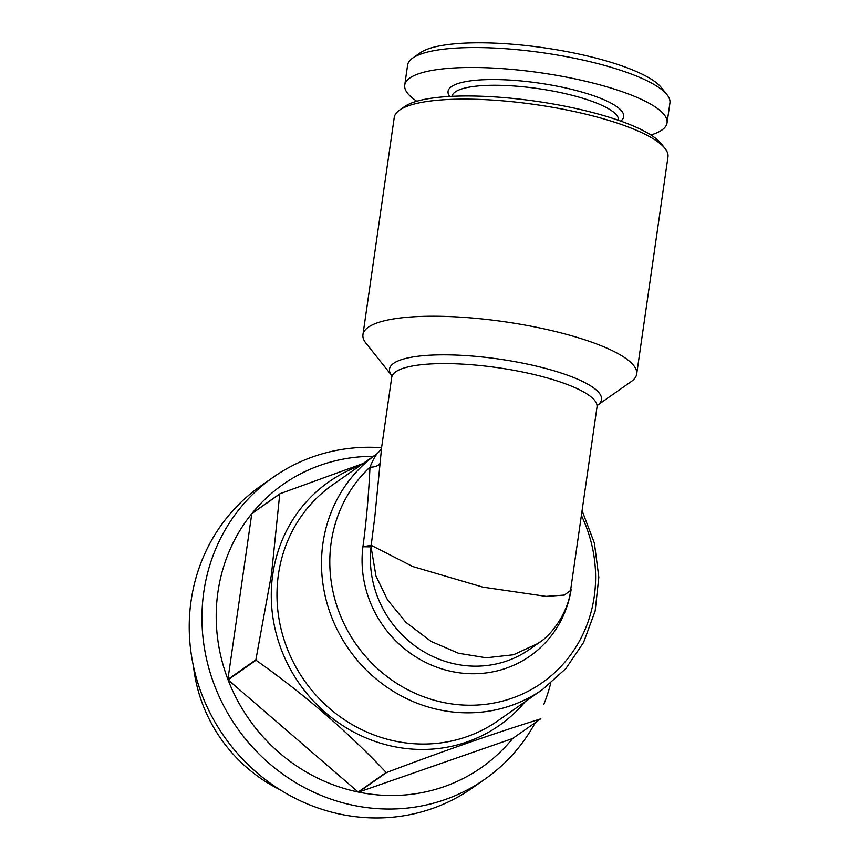 <?xml version="1.0" encoding="UTF-8"?>
<svg xmlns="http://www.w3.org/2000/svg" width="861" height="861" viewBox="0 0 861 861"><rect width="100%" height="100%" fill="white"/><g stroke="black" fill="none" stroke-linecap="round" stroke-linejoin="round"><path stroke-width="1.29" d="M540.816 718.601A172.846 162.729 -125 0 1 540.557 718.924C494.214 733.346 442.877 751.212 386.557 772.521L358.606 792.12A172.846 162.729 -125 0 1 358.187 792.023L386.137 772.435C347.726 731.775 304.353 694.386 256.018 660.236L228.068 679.835A172.846 162.729 -125 0 1 227.917 679.426L255.868 659.827L271.484 574.362L279.75 494.042L251.799 513.64A172.846 162.729 -125 0 1 252.069 513.317L280.019 493.719L363.051 463.53M636.677 374.072L667.964 156.96A138.277 32.944 -171.8 0 0 664.94 148.361L661.119 143.561A133.67 31.846 -171.8 0 0 536.285 101.297A133.67 31.846 -171.8 0 0 404.595 106.592L399.569 110.122A138.277 32.944 -171.8 0 0 394.241 117.516L362.955 334.628A138.277 32.944 8.2 0 1 368.304 327.223A138.277 32.944 8.2 0 1 521.411 324.436A138.277 32.944 8.2 0 1 636.677 374.072A138.277 32.944 8.2 0 1 631.35 381.466A138.277 32.944 8.2 0 1 631.339 381.477L597.738 405.068A107.087 25.507 8.2 0 0 499.132 359.091A107.087 25.507 8.2 0 0 391.551 375.331L365.979 343.227A138.277 32.944 8.2 0 1 362.955 334.628M664.94 148.361A138.277 32.944 -171.8 0 0 535.8 104.633A138.277 32.944 -171.8 0 0 399.569 110.122M597.825 404.961L597.017 406.962A103.707 24.711 -171.8 0 0 497.895 367.712A103.707 24.711 -171.8 0 0 391.723 377.376L381.66 447.15L374.815 516.955L371.199 545.293L412.72 566.527L482.806 587.116L546.089 596.372L564.321 595.069L570.574 590.463C569.035 608.555 554.204 633.664 538.017 643.425L513.522 654.747L486.239 657.793L458.536 653.262L431.167 641.467L405.961 622.395L387.536 599.891L375.956 575.934L371.048 546.875L362.922 546.724L363.191 544.873C366.42 520.507 368.691 494.601 369.993 467.157C372.716 460.484 375.148 455.943 377.258 453.564A144.035 135.607 55 0 0 348.909 649.355A144.035 135.607 55 0 0 542.634 689.435L498.11 720.657A144.035 135.607 55 0 1 304.385 680.577A144.035 135.607 55 0 1 332.723 484.786L377.258 453.564C383.167 447.774 381.111 447.203 381.671 447.074M371.92 545.551A57.612 47.613 167 0 0 370.876 548.468A103.707 97.637 55 0 0 420.889 649.947A103.707 97.637 55 0 0 529.58 649.334L538.017 643.425M539.965 642.015L538.039 643.404M535.262 722.637A184.372 173.578 -125 0 1 485.001 779.108L472.28 788.03A184.372 173.578 -125 0 1 275.681 786.932A184.372 173.578 -125 0 1 191.077 600.903A184.372 173.578 -125 0 1 260.582 486.11L273.314 477.188A184.372 173.578 -125 0 1 381.52 447.709M650.894 134.983A132.519 31.566 -171.8 0 0 667.049 122.908L669.923 102.976A132.519 31.566 -171.8 0 0 667.027 94.732L661.291 87.531A125.598 29.92 -171.8 0 0 544.012 47.807A125.598 29.92 -171.8 0 0 420.254 52.79A125.598 29.92 -171.8 0 0 420.243 52.79L412.71 58.085A132.519 31.566 -171.8 0 0 407.597 65.167L404.735 85.11A132.519 31.566 -171.8 0 0 416.821 101.243M525.145 701.704A148.652 139.945 -125 0 1 356.82 733.669A148.652 139.945 -125 0 1 272.765 574.459A148.652 139.945 -125 0 1 359.769 465.823M618.532 120.314A84.12 20.04 -171.8 0 0 548.134 90.201A84.12 20.04 -171.8 0 0 455.243 91.944A84.12 20.04 -171.8 0 0 452.014 96.314M667.027 94.732A132.519 31.566 -171.8 0 0 543.291 52.833A132.519 31.566 -171.8 0 0 412.731 58.074A132.519 31.566 -171.8 0 0 412.71 58.085M667.049 122.908A132.519 31.566 -171.8 0 0 556.593 75.337A132.519 31.566 -171.8 0 0 409.858 78.017A132.519 31.566 -171.8 0 0 404.735 85.11M252.069 513.317A172.846 162.729 -125 0 1 373.297 456.341M620.727 121.089A88.726 21.138 -171.8 0 0 559.585 86.67A88.726 21.138 -171.8 0 0 451.498 86.606A88.726 21.138 -171.8 0 0 449.679 96.443M512.607 738.523A172.846 162.729 -125 0 1 358.606 792.12L512.607 738.523L540.557 718.924M251.799 513.64L227.917 679.426A172.846 162.729 -125 0 1 217.941 592.013A172.846 162.729 -125 0 1 251.799 513.64M485.001 779.108A184.372 173.578 -125 0 1 288.403 778.01A184.372 173.578 -125 0 1 203.799 591.981A184.372 173.578 -125 0 1 273.314 477.188M550.717 683.29A184.372 173.578 -125 0 1 543.775 704.502M581.379 515.459A138.277 130.183 55 0 1 534.261 687.842A138.277 130.183 55 0 1 358.553 647.687A138.277 130.183 55 0 1 369.993 467.157A11.527 6.124 -174.4 0 0 380.153 462.917M358.187 792.023A172.846 162.729 -125 0 1 228.068 679.835L358.187 792.023M575.245 558.014L570.703 589.548M279.89 789.655A149.803 141.032 -125 0 1 193.488 666.425M370.994 546.886L371.188 545.347L362.922 546.724A109.465 103.062 -125 0 0 452.133 671.58A109.465 103.062 -125 0 0 571.123 589.667L570.714 589.451M391.723 377.376L391.507 375.235M597.017 406.962L570.574 590.463M542.634 689.435L565.871 668.534L583.532 642.543L595.145 611.03L598.825 577.225L594.381 543.108L582.068 510.659"/></g></svg>
